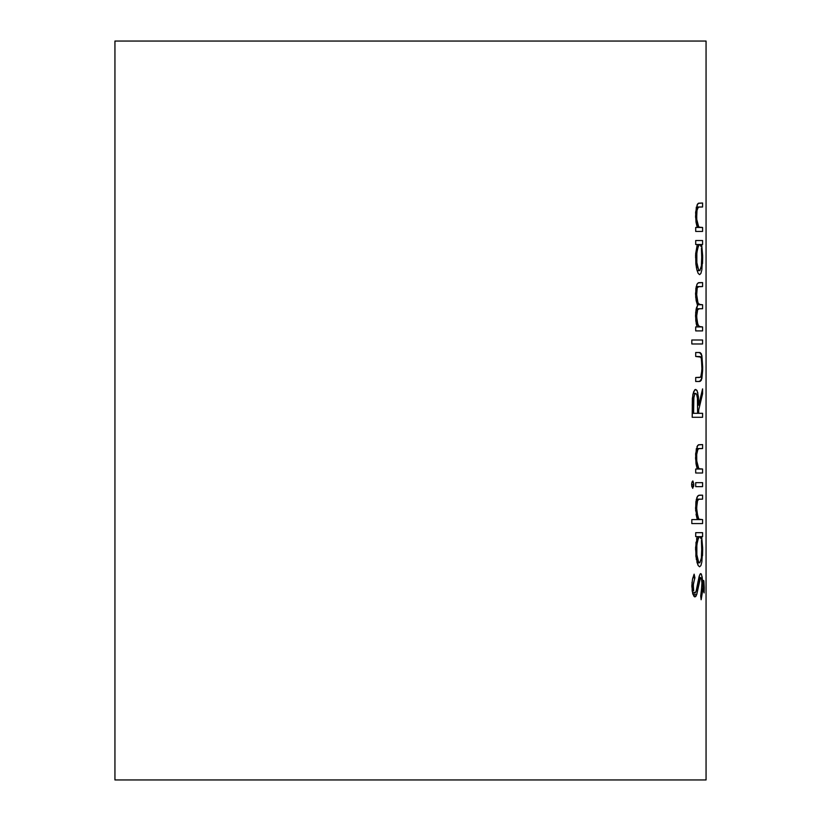 <?xml version="1.0" encoding="UTF-8"?>
<svg xmlns="http://www.w3.org/2000/svg" width="821" height="821" viewBox="0 0 821 821"><rect width="100%" height="100%" fill="white"/><g stroke="black" fill="none" stroke-linecap="round" stroke-linejoin="round"><path stroke-width="1.23" d="M114.94 41.05L114.94 779.95L706.06 779.95L706.06 41.05L114.94 41.05L114.94 779.95L706.06 779.95L706.06 41.05L114.94 41.05M697.142 288.756L696.629 295.652L697.45 301.656L698.917 304.334L702.591 304.755L702.591 308.737L699.112 308.758L697.686 309.589L696.67 314.279L696.978 321.493L698.763 326.409L702.591 326.922L702.591 330.904L695.705 330.904L695.705 326.922L697.173 326.922L695.798 320.847L695.695 312.288L697.573 305.443L695.705 297.274L695.89 288.315L697.173 283.902L698.733 282.66L702.591 282.588L702.591 286.57L698.887 286.591L697.542 287.596M696.424 307.885L697.573 305.443L696.157 300.63L695.541 293.559L696.875 284.497L698.117 282.906L702.591 282.588L702.591 286.57L698.384 286.734M691.816 339.997L702.591 339.997L702.591 343.978L691.816 343.978L691.816 339.997L702.591 339.997L702.591 343.978L691.816 343.978L691.816 339.997M700.724 377.096L701.976 370.107L701.452 358.664L700.2 356.571L695.705 356.478L695.705 352.496L700.19 352.599L701.391 353.861L702.673 366.966L701.36 380.174L700.139 381.385L695.705 381.488L695.705 377.506L700.539 377.239M697.727 392.407L698.681 405.164L697.624 405.164L698.681 405.164L702.591 388.877L702.591 393.793L701.565 393.793L702.591 393.793L698.681 410.079L697.614 410.079L698.681 410.079L698.681 413.312L697.604 413.312L702.591 413.312L702.591 417.294L692.185 417.294L692.37 398.38L693.622 391.802L695.151 389.565L697.07 390.591L698.404 396.748L698.681 405.164L702.591 388.877L702.591 393.793L698.681 410.079L698.681 413.312L702.591 413.312L702.591 417.294L692.185 417.294L692.832 394.716L694.617 389.996L695.674 389.441L696.998 390.457M694.238 592.423L695.151 592.865L696.126 591.161L699.174 576.311L700.251 573.858L701.124 573.807L702.16 577.009L702.755 585.127L703.402 580.704L703.895 581.052L704.254 587.651L704.151 592.926L703.741 584.531L703.525 588.616L702.745 587.939L701.134 599.751L700.713 595.995L702.017 584.675M694.576 578.713L693.273 585.055L693.694 590.935M700.457 577.686L696.762 594.425L695.695 596.539L694.361 596.713L692.75 593.768L691.816 585.978L692.524 579.092L694.125 574.166L694.915 577.768L693.376 583.731L693.376 589.068M701.955 583.126L701.503 579.164L700.57 577.615M703.494 585.855L701.134 599.751L700.713 595.995M703.607 584.511L703.515 585.25M697.901 582.181L699.81 574.577L700.703 573.602L701.514 574.474L702.581 580.714L702.755 585.127L702.027 585.127L703.104 585.486L703.238 581.555L703.597 580.426L703.895 581.052L703.843 592.218M696.403 559.809L695.572 547.843L697.265 536.657L695.705 536.657L695.705 532.675L702.591 532.675L702.591 536.657L701.668 536.657L702.663 547.987L701.873 561.892L700.898 565.577L699.605 566.777L698.168 565.536L696.834 561.749M699.605 566.777L698.168 565.536L695.88 556.33L696.003 542.219M696.762 511.596L698.692 518.995L697.101 518.995L702.591 519.601L702.591 523.582L691.816 523.582L691.816 519.601L697.296 519.601L695.551 508.199L696.926 497.331L698.63 495.33L702.591 495.166L702.591 499.147L699.02 499.209L697.552 500.636L696.608 507.983L697.901 517.476L699.174 519.344L702.591 519.601L702.591 523.582L691.816 523.582L691.816 519.601L700.539 519.601L697.296 519.601L696.044 514.274M697.019 502.462L696.649 509.862M695.674 510.97L695.91 501.59L697.583 496.12L699.543 495.166L702.591 495.166L702.591 499.147L699.02 499.209L697.552 500.636M693.745 483.949L692.729 488.341L691.713 486.063L691.949 482.071L692.934 481.024L693.745 483.949M695.705 482.656L702.591 482.656L702.591 486.637L695.705 486.637L695.705 482.656L702.591 482.656L702.591 486.637L695.705 486.637L695.705 482.656M696.701 454.434L696.762 461.094L697.901 466.882L699.174 468.76L702.591 469.017L702.591 472.999L695.705 472.999L695.705 469.017L697.224 469.017L695.572 458.529L696.352 448.615M696.906 446.809L698.63 444.746L702.591 444.582L702.591 448.553L699.02 448.625L697.86 449.426L696.69 454.506L696.649 459.35M696.403 267.656L695.572 255.69L697.265 244.504L695.705 244.504L695.705 240.532L702.591 240.532L702.591 244.504L701.668 244.504L702.663 255.834L701.873 269.74L700.898 273.424L699.605 274.635L698.168 273.383L696.834 269.596M696.701 212.865L696.762 219.525L697.901 225.323L699.174 227.191L702.591 227.458L702.591 231.43L695.705 231.43L695.705 227.458L697.224 227.458L695.572 216.96L696.352 207.056M696.906 205.25L698.63 203.187L702.591 203.013L702.591 206.995L699.02 207.056L697.86 207.867L697.008 210.33L696.649 217.781M702.017 587.939L702.745 587.939L702.017 587.939M694.894 592.926L692.534 592.926L695.644 592.341L696.485 589.837M696.454 590.001L697.573 584.049M692.041 590.001L693.499 590.001L692.041 590.001M693.242 586.43L691.826 586.43M692.862 577.768L694.915 577.768L692.862 577.768M692.524 579.092L694.125 574.166L694.915 577.768M692.257 591.52L692.011 582.294M694.946 596.908L692.75 593.768M692.965 594.425L696.762 594.425L692.965 594.425M700.693 577.584L698.845 577.584L700.693 577.584L699.81 579.174L698.497 579.174L699.81 579.174L698.25 587.159L697.019 587.159L698.25 587.159L696.762 594.425M701.216 594.25L701.934 582.797M693.694 595.995L696.095 595.995L693.694 595.995M702.037 586.42L703.484 586.42L702.037 586.42M703.094 584.398L703.669 584.398L703.094 584.398M703.905 586.553L703.669 584.398M702.037 585.486L703.104 585.486L702.037 585.486M696.547 539.181L697.265 536.657L695.705 536.657L695.705 532.675L702.591 532.675L702.591 536.657L701.668 536.657L702.663 547.987M702.673 549.116L702.53 555.694M702.673 549.885L702.037 549.885M697.265 536.657L701.668 536.657L699.636 536.657L698.538 537.56L696.844 544.631L696.844 554.719L698.527 561.79L699.605 562.806L701.298 559.399L701.893 544.867M695.551 507.983L696.608 507.983L695.551 507.983M696.259 499.609L698.178 499.609L696.259 499.609M696.372 499.147L699.82 499.147L696.372 499.147M692.729 488.341L691.641 484.965M693.755 484.667L691.631 484.667L693.755 484.667L693.694 486.011M692.729 480.952L693.755 484.318M691.631 484.667L691.713 483.302M693.601 486.637L691.805 486.637L693.601 486.637M702.591 472.999L695.705 472.999L695.705 469.017L702.591 469.017L702.591 472.999M696.762 461.002L698.692 468.401L697.039 468.401L700.539 469.017L697.224 469.017L696.003 463.701L695.633 453.767L697.583 445.536M695.551 457.379L696.608 457.379L695.551 457.379M698.25 444.92L702.591 444.582L702.591 448.553L696.372 448.553L699.82 448.553L696.259 449.025L698.178 449.025L697.008 451.899M700.97 357.135L695.705 356.478L695.705 352.496L699.533 352.496L701.883 355.472L702.673 366.966L702.037 366.966L702.673 366.966L702.622 370.712L701.863 378.594L699.461 381.488L695.705 381.488L695.705 377.506L699.369 377.506L700.98 376.736M701.36 375.659L702.037 366.936L701.237 357.823M702.591 330.904L695.705 330.904L695.705 326.922L702.591 326.922L702.591 330.904M697.203 288.54L696.608 294.246L695.551 294.246L696.608 294.246L698.004 303.185L700.364 304.755L697.286 304.755L702.591 304.755L702.591 308.737L696.208 308.737L699.564 308.737L697.686 309.589L696.608 316.444L695.551 316.444L696.608 316.444L697.901 325.116L700.149 326.922L697.173 326.922L696.249 323.761L695.541 315.746L696.116 309.178M696.218 286.57L699.328 286.57L696.218 286.57M699.605 274.635L698.168 273.383L696.844 269.668L695.88 264.177L695.654 253.781L697.265 244.504L695.705 244.504L695.705 240.532L702.591 240.532L702.591 244.504L701.668 244.504L702.663 255.834M702.673 256.963L702.53 263.541M702.673 257.743L702.037 257.743M697.265 244.504L701.668 244.504L699.636 244.504L698.538 245.417L696.844 252.488L696.844 262.566L698.527 269.637L699.605 270.653L701.298 267.256L701.893 252.714M701.668 244.504L702.591 244.504M702.591 231.43L695.705 231.43L695.705 227.458L702.591 227.458L702.591 231.43M696.762 219.443L698.692 226.842L697.039 226.842L700.539 227.458L697.224 227.458L696.003 222.132L695.633 212.198L697.583 203.977M695.551 215.82L696.608 215.82L695.551 215.82M698.25 203.362L702.591 203.013L702.591 206.995L696.372 206.995L699.82 206.995L696.259 207.467L698.178 207.467L697.008 210.33M697.111 270.653L699.605 270.653L697.111 270.653M695.541 257.558L696.608 257.558L695.541 257.558M701.873 262.597L701.411 248.27M697.511 266.722L698.681 269.904L699.872 270.581L701.668 264.855M701.062 246.639L700.159 244.73L699.359 244.566L697.552 248.229L696.66 254.962L696.844 262.566M697.111 562.806L699.605 562.806L697.111 562.806M695.541 549.711L696.608 549.711L695.541 549.711M701.873 554.75L701.411 540.423M697.511 558.875L698.681 562.046L699.872 562.724L701.668 556.997M701.062 538.781L700.159 536.872L699.359 536.708L697.552 540.372L696.66 547.114L696.844 554.719M695.91 393.475L694.669 394.46L693.919 397.261L693.591 404.999L692.195 404.999L693.591 404.999L693.591 413.312L697.604 413.312L697.429 398.267L696.66 394.449L695.674 393.423L693.119 393.423L695.674 393.423L694.669 394.46L693.837 397.867L693.591 413.312L692.185 413.312L697.604 413.312L697.624 405.194M697.614 403.45L697.491 399.232M697.05 395.701L696.66 394.449"/></g></svg>
